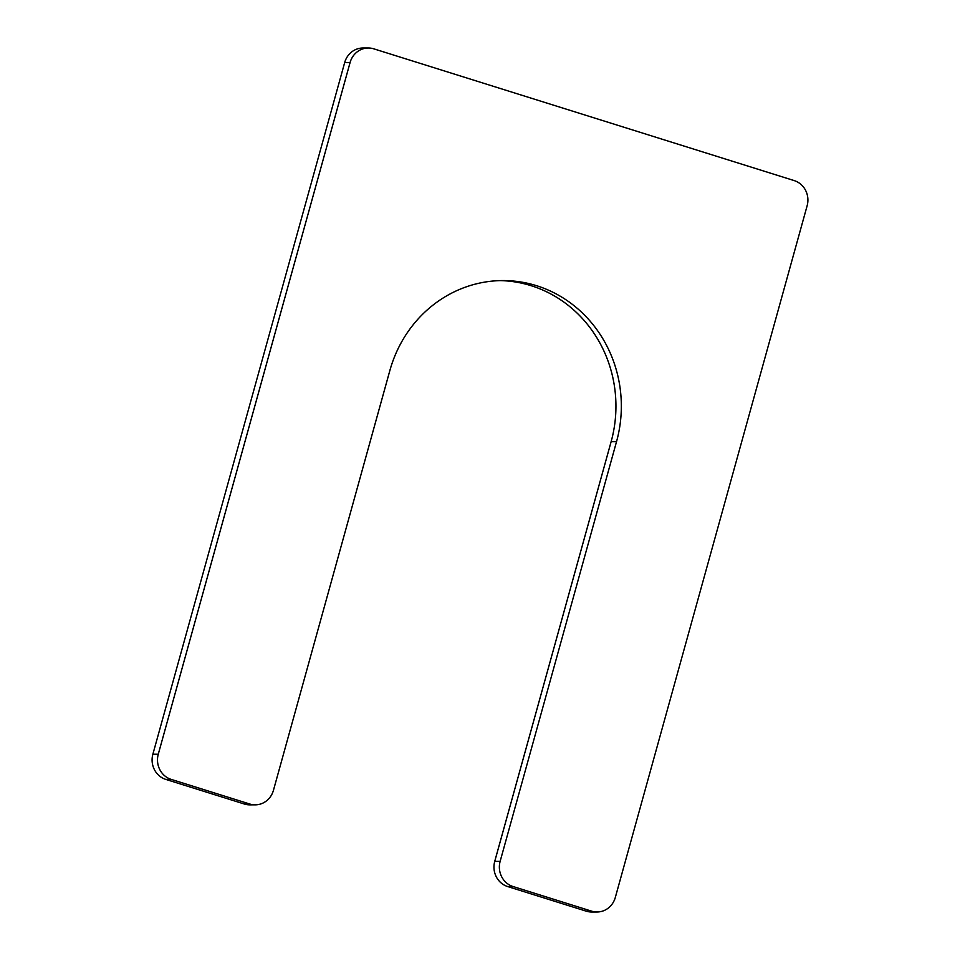 <?xml version="1.0" encoding="UTF-8"?>
<svg xmlns="http://www.w3.org/2000/svg" width="960" height="960" viewBox="0 0 960 960"><rect width="100%" height="100%" fill="white"/><g stroke="black" fill="none" stroke-linecap="round" stroke-linejoin="round"><path stroke-width="1.44" d="M273.444 790.32A20.256 19.056 -90.1 0 1 255.192 804.84A20.256 19.056 -90.1 0 1 249.768 804.012L171.156 779.376A20.256 19.056 -90.1 0 1 158.268 754.224L350.088 62.532A20.256 19.056 -90.1 0 1 368.352 48A20.256 19.056 -90.1 0 1 373.764 48.828L794.244 180.612A20.256 19.056 -90.1 0 1 807.132 205.776L615.312 897.468A20.256 19.056 -90.1 0 1 597.06 911.988A20.256 19.056 -90.1 0 1 591.636 911.16L513.036 886.524A20.256 19.056 -90.1 0 1 500.136 861.372L616.524 441.684A125.592 118.164 -90.1 0 0 503.016 280.572A125.592 118.164 -90.1 0 0 389.832 370.644L273.444 790.32M255.192 804.84L249.78 804.852A20.256 19.056 -90.1 0 1 244.368 804.024L165.756 779.388A20.256 19.056 -90.1 0 1 152.868 754.224L344.688 62.532A20.256 19.056 -90.1 0 1 362.94 48.012L368.352 48M597.06 911.988L591.648 912A20.256 19.056 -90.1 0 1 586.236 911.172L507.624 886.536A20.256 19.056 -90.1 0 1 494.736 861.372L500.136 861.372M500.316 280.608A125.592 118.164 -90.1 0 1 611.124 441.696L494.736 861.372M244.368 804.024L249.768 804.012M165.756 779.388L171.156 779.376M152.868 754.224L158.268 754.224M344.688 62.532L350.088 62.532M586.236 911.172L591.636 911.16M507.624 886.536L513.036 886.524M611.124 441.696L616.524 441.684"/></g></svg>
